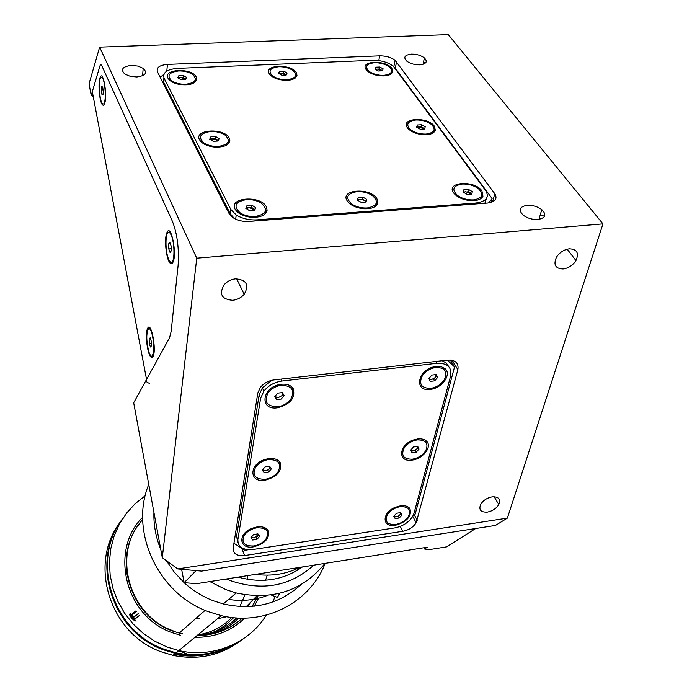 <?xml version="1.0" encoding="UTF-8"?>
<svg xmlns="http://www.w3.org/2000/svg" width="692" height="692" viewBox="0 0 692 692"><rect width="100%" height="100%" fill="white"/><g stroke="black" fill="none" stroke-linecap="round" stroke-linejoin="round"><path stroke-width="1.04" d="M395.193 210.16L395.27 209.226M390.911 210.498L390.98 209.555M563.089 268.98C568.504 268.176 572.794 265.373 575.952 260.573C579.239 253.116 577.042 249.189 569.378 248.809C564.015 249.578 559.741 252.329 556.55 257.069C553.142 264.681 555.321 268.652 563.089 268.98M544.924 214.883L540.063 215.523M487.376 512.106C492.462 511.068 496.268 508.551 498.776 504.554C500.904 499.14 498.69 496.571 492.124 496.847C487.064 497.859 483.258 500.359 480.715 504.33C478.535 509.831 480.758 512.417 487.376 512.106M232.685 300.293C237.321 299.74 241.153 297.742 244.181 294.299C249.423 284.983 246.577 279.827 235.626 278.824C231.042 279.352 227.227 281.307 224.182 284.689C218.802 294.161 221.639 299.368 232.685 300.293M419.646 64.849C426.307 64.01 427.89 61.709 424.404 57.938C420.97 55.377 416.653 54.106 411.437 54.123C404.725 54.936 403.142 57.254 406.688 61.086C410.131 63.621 414.447 64.875 419.646 64.849M136.826 76.976C145.631 75.722 147.751 72.842 143.175 68.352L137.803 66.069L131.238 65.403C122.372 66.631 120.261 69.52 124.889 74.079L130.269 76.328L136.826 76.976M537.961 219.494C545.573 218.032 546.853 214.736 541.784 209.615C537.537 206.527 532.641 205.091 527.105 205.308C519.407 206.744 518.144 210.065 523.325 215.273C527.589 218.317 532.468 219.727 537.961 219.494M177.714 568.928L507.357 518.126L495.463 525.436L201.597 571.116L177.714 568.928L162.3 557.674L133.686 402.787L169.609 337.644L171.149 331.425L178.078 265.797C179.202 248.964 177.351 234.216 172.524 221.57L101.888 65.913C101.11 64.321 100.435 64.382 99.882 66.095L91.214 95.392L93.23 96.517M91.214 95.392L89.034 83.819L99.648 47.125L448.278 34.6L602.966 223.871L196.753 258.185L99.648 47.125M494.771 193.682L395.097 60.299C391.006 57.298 385.859 55.818 379.674 55.853L167.412 64.417C159.506 65.152 156.193 67.617 157.473 71.838L229.087 213.586L233.239 217.824C237.763 220.558 242.97 221.76 248.852 221.44L487.488 203.05C495.299 201.9 497.73 198.768 494.771 193.682L492.618 201.822M475.689 203.759L475.205 203.085M447.724 360.108L273.963 379.917C268.323 380.73 263.782 383.247 260.33 387.451L257.813 392.978L233.161 548.168C233.057 553.747 236.889 556.204 244.657 555.555L402.779 531.292C408.687 530.124 413.15 527.295 416.16 522.789L457.87 369.658C458.9 363.075 455.518 359.892 447.724 360.108M417.51 458.554L417.769 457.559M266.576 529.821L267.57 529.674M507.357 518.126L602.966 223.871M162.3 557.674L196.753 258.185M295.709 217.833L295.493 216.899M357.574 212.124L357.799 213.049M424.222 547.692L424.533 549.016L428.867 549.682L446.496 546.888L475.698 528.506M181.624 569.291L184.15 582.69L196.701 583.667L427.336 547.199L424.533 549.016M196.095 570.615L184.15 582.69C192.834 590.561 202.566 596.582 213.335 600.768L223.291 603.952C253.376 610.638 279.231 604.246 300.856 584.766M378.974 211.415L379.034 210.472M99.89 78.153C97.953 83.896 99.51 101.352 102.234 104.561C103.194 105.789 104.016 105.392 104.691 103.35C107.701 94.847 102.857 68.56 100.011 77.764L99.89 78.153M147.621 328.354L147.258 329.262C145.156 334.98 147.344 353.093 150.571 356.674L151.868 357.496L152.993 356.544C156.842 350.351 151.098 320.413 147.621 328.354M166.971 232.503L166.599 233.472C164.238 239.968 166.244 258.592 169.748 262.726C170.95 264.24 172.005 264.128 172.922 262.372C177.351 254.414 170.976 222.677 166.971 232.503M354.935 212.323L355.16 213.248M93.091 95.799L92.313 91.664L99.882 66.095C100.435 64.382 101.11 64.321 101.888 65.913L172.524 221.57C177.351 234.216 179.202 248.964 178.078 265.797L171.149 331.425L169.609 337.644L146.548 379.467C145.683 381.188 146.643 382.46 149.429 383.299M434.377 126.221C427.82 116.377 399.82 117.908 407.415 127.778C409.863 130.892 414.032 133.072 419.932 134.309C428.305 135.502 433.443 134.179 435.363 130.347L434.377 126.221M391.897 68.456C386.058 59.633 359.286 60.723 366.129 69.572C368.023 72.046 371.388 73.914 376.214 75.169C385.288 76.847 390.816 75.705 392.788 71.726L391.897 68.456M296.271 72.608C291.159 63.552 263.159 64.693 269.318 73.784C271.152 76.483 274.715 78.456 280 79.701C289.619 81.18 295.285 79.718 296.989 75.307L296.271 72.608M196.208 76.959C191.892 67.652 162.603 68.845 167.992 78.187C169.722 81.111 173.441 83.187 179.167 84.407C189.435 85.687 195.3 83.896 196.753 79.035L196.208 76.959M229.216 138.063C224.329 127.622 193.535 129.3 199.538 139.775C201.753 143.417 206.311 145.813 213.197 146.938C222.988 147.707 228.542 145.623 229.856 140.684L229.216 138.063M481.917 190.88C474.522 179.816 445.181 181.884 453.667 192.964C456.936 197.012 462.213 199.547 469.496 200.559C476.589 201.104 481.07 199.659 482.947 196.243L481.917 190.88M266.359 206.83C260.789 195.032 228.351 197.324 235.081 209.148C238.005 213.793 243.636 216.527 251.975 217.34C260.867 217.444 265.91 215.074 267.112 210.23L266.359 206.83M376.88 198.647C370.341 187.238 339.512 189.409 347.168 200.853C350.316 205.204 355.792 207.842 363.603 208.75C371.517 209.079 376.249 207.193 377.806 203.085L376.88 198.647M488.699 202.92L492.107 198.535L491.086 202.401M177.316 68.387C166.798 69.364 162.412 72.686 164.16 78.352L230.825 209.46L236.223 214.996C242.243 218.655 249.181 220.272 257.026 219.848L475.871 203.033C486.303 201.493 489.581 197.341 485.697 190.594L393.324 66.224C387.857 62.219 381.007 60.247 372.763 60.308L177.316 68.387M163.866 77.694L163.788 82.486L230.254 213.819L234.493 218.56M475.638 203.967L475.871 203.033M484.884 203.249L486.329 198.647M256.879 220.826L257.026 219.848M492.107 198.535L395.539 68.56M163.814 74.459L160.181 77.193M281.48 384.25L280.026 384.475C261.611 387.477 259.353 410.65 277.44 407.796C290.484 404.223 295.718 397.796 293.14 388.515C290.83 385.193 286.938 383.775 281.48 384.25M275.667 397.788L276.688 397.666M268.73 458.614L265.365 459.35C248.843 463.882 248.8 483.059 265.019 480.222C277.042 476.944 282.146 471.148 280.321 462.836C278.219 459.445 274.361 458.043 268.73 458.614M262.718 470.647L263.522 470.595M257.009 526.932L252.277 528.204C237.468 533.541 238.844 549.621 253.592 546.827C264.802 543.756 269.75 538.471 268.418 530.972C266.507 527.624 262.7 526.283 257.009 526.932M250.988 537.649L251.62 537.623M400.4 505.817L395.054 507.392C381.526 512.962 382.01 527.866 395.392 525.314C407.112 521.785 411.956 516.223 409.915 508.62C408.055 506.189 404.889 505.255 400.4 505.817M417.587 438.97L413.643 439.922C398.488 444.757 397.398 462.697 412.155 460.085C422.561 459.012 432.111 447.257 426.981 441.678C424.974 439.394 421.843 438.486 417.587 438.97M436.228 366.423L434.412 366.725C417.414 369.943 413.704 392.027 430.329 389.371C441.773 388.42 451.893 374.554 445.198 368.793L441.366 366.717L436.228 366.423M233.939 543.246L244.83 550.278L248.471 549.716M413.063 515.722L415.183 514.113L454.549 366.898L447.378 360.151M454.549 366.898L450.319 360.03M282.033 381.024C274.508 382.122 268.453 385.487 263.877 391.118L260.607 398.324L237.875 539.552C237.719 547.035 242.814 550.339 253.142 549.474L394.725 527.909C402.597 526.37 408.548 522.598 412.579 516.595L414.041 513.204L450.648 375.92C451.971 367.201 447.439 362.989 437.041 363.283L282.033 381.024L281.108 379.104M272.017 380.245L262.372 387.866L259.111 395.071L236.552 536.248L237.84 542.156M448.676 366.552L446.271 362.989L442.179 360.74M436.133 375.929L436.505 375.497M269.923 467.749L270.356 467.334M415.883 119.993C407.311 121.282 405.538 124.525 410.581 129.724C414.871 132.778 420.035 134.231 426.064 134.084C434.541 132.76 436.323 129.542 431.384 124.439C427.111 121.351 421.947 119.863 415.883 119.993M433.452 132.786L433.694 131.255M424.62 128.997L425.217 126.748L421.54 124.75L417.267 125.001L416.653 127.241L420.329 129.248L424.62 128.997M424.689 128.738L421.099 126.783L421.54 124.75M421.099 126.783L416.835 127.025L417.267 125.001M424.326 129.015L418.963 126.904L417.051 127.458M246.369 199.599C235.064 201.822 233.04 206.285 240.297 212.98C244.622 215.619 249.604 216.786 255.253 216.492C266.437 214.209 268.479 209.78 261.368 203.214C257.061 200.524 252.061 199.322 246.369 199.599M264.898 214.122L265.287 211.501M245.807 208.353L249.63 210.723L254.604 210.351L255.737 207.617L251.923 205.264L246.966 205.628L245.807 208.353M254.959 209.503L251.611 207.436L251.923 205.264M251.611 207.436L246.663 207.799L246.966 205.628M246.663 207.799L246.3 208.655M254.794 209.892L249.137 207.617L246.378 208.707M268.565 459.566C263.159 460.457 258.912 462.879 255.806 466.841C251.758 475.136 254.881 479.288 265.183 479.288C270.615 478.371 274.871 475.906 277.95 471.901C281.903 463.744 278.772 459.635 268.565 459.566M268.6 472.143L271.359 468.882L269.629 466.209L265.114 466.815L262.346 470.093L264.102 472.757L268.6 472.143L267.882 470.508L270.451 467.472M262.553 469.851L265.633 470.811L267.069 470.43L269.396 468.709L270.07 466.884M276.549 399.613L281.237 399.059L284.135 395.547L282.353 392.589L277.656 393.134L274.75 396.654L276.549 399.613L274.888 396.516L278.132 397.71L281.912 395.686L282.751 393.246M281.307 385.288C275.883 386.084 271.532 388.515 268.245 392.572C263.574 401.723 266.697 406.455 277.613 406.784C283.089 405.953 287.448 403.479 290.709 399.353C295.25 390.375 292.119 385.686 281.307 385.288M281.912 395.686L283.244 394.068M429.144 379L431.54 379.579L435.207 377.616L436.064 374.58M435.969 367.435C430.208 368.352 425.658 371.137 422.328 375.791C418.522 384.06 421.272 388.255 430.588 388.376C436.401 387.425 440.96 384.596 444.255 379.882C447.949 371.777 445.181 367.625 435.969 367.435M434.628 380.86L437.621 377.46L436.263 374.554L431.886 375.064L428.893 378.489L430.277 381.378L434.628 380.86L433.711 379.32L436.695 375.92L437.621 377.46M436.695 375.92L436.072 374.58M429.524 379.813L431.54 379.579M410.667 450.207L413.245 450.933L416.766 449.065L417.622 446.418L419.049 449.03L417.708 446.401L413.496 446.971L410.641 450.163L412.008 452.776L416.203 452.205L419.049 449.03M417.345 439.904C411.645 440.899 407.233 443.633 404.111 448.096C400.78 455.613 403.54 459.298 412.389 459.177C418.132 458.139 422.544 455.371 425.641 450.855C428.867 443.486 426.099 439.835 417.345 439.904M411.195 451.21L415.347 450.648L416.203 452.205M415.347 450.648L418.184 447.473M400.184 506.674C394.561 507.746 390.288 510.419 387.347 514.692C384.423 521.534 387.174 524.796 395.608 524.475C401.256 523.377 405.538 520.669 408.436 516.362C411.282 509.632 408.531 506.406 400.184 506.674M393.817 516.232L395.167 518.602L399.215 517.997L401.931 515.021L400.599 512.634L396.542 513.239L393.817 516.232M393.869 516.171L395.167 518.602M394.362 517.036L398.41 516.431L399.215 517.997M398.41 516.431L401.083 513.499M393.904 516.137L396.386 516.734C399.18 515.99 400.59 514.623 400.599 512.634M462.161 184.055C453.07 185.69 451.469 189.452 457.386 195.36C462.057 198.621 467.455 200.135 473.596 199.884C482.583 198.215 484.192 194.487 478.423 188.691C473.778 185.378 468.354 183.83 462.161 184.055M480.845 198.647L481.295 197.03M463.355 192.246L467.325 194.478L471.814 194.141L472.325 191.589L468.363 189.374L463.882 189.703L463.355 192.246M471.702 194.149L472.325 191.589M471.797 193.665L467.844 191.459L468.363 189.374M471.451 194.167L465.604 191.623L463.528 192.35M356.994 191.632C346.839 193.544 345.066 197.661 351.666 203.976C356.164 206.917 361.354 208.249 367.227 207.972C377.27 206.008 379.06 201.926 372.607 195.732C368.127 192.739 362.919 191.381 356.994 191.632M375.583 206.233L376.033 204.054M357.357 200.092L361.259 202.393L365.982 202.038L366.786 199.4L362.893 197.116L358.188 197.462L357.357 200.092M366.172 201.415L362.47 199.244L362.893 197.116M362.47 199.244L357.773 199.59L358.188 197.462M357.773 199.59L357.574 200.222M365.956 202.038L364.693 200.55L362.271 199.573L360.125 199.417L357.721 200.308M210.524 131.489C199.997 133.227 197.8 137.033 203.924 142.915C207.963 145.467 212.781 146.635 218.387 146.436C228.818 144.645 231.024 140.865 225.004 135.087C220.99 132.509 216.163 131.307 210.524 131.489M227.971 144.144L228.118 142.016M209.711 139.187L213.257 141.306L217.971 141.03L219.13 138.642L215.593 136.532L210.896 136.8L209.711 139.187M218.283 140.398L215.35 138.651L215.593 136.532M215.35 138.651L210.653 138.919L210.896 136.8M210.653 138.919L210.333 139.559M218.162 140.64L212.998 138.781L210.446 139.62M178.666 70.956C168.813 72.314 166.512 75.601 171.737 80.8C175.491 83.23 180.136 84.389 185.672 84.268C195.447 82.867 197.756 79.606 192.61 74.485C188.873 72.029 184.219 70.852 178.666 70.956M195.118 82.114L195.092 80.359M186.624 77.374L183.328 75.471L178.856 75.662L177.662 77.764L180.958 79.675L185.447 79.485L186.624 77.374M185.698 79.026L183.129 77.53L183.328 75.471M183.129 77.53L178.657 77.72L178.856 75.662M178.657 77.72L178.398 78.187M185.62 79.173L180.889 77.625L178.545 78.274M278.798 66.752C269.854 67.937 267.778 70.982 272.579 75.895C276.437 78.533 281.212 79.805 286.921 79.718C295.787 78.49 297.863 75.463 293.148 70.636C289.317 67.972 284.533 66.674 278.798 66.752M295.285 78.023L295.32 76.414M287.111 73.006L283.746 71.155L279.473 71.337L278.547 73.378L281.912 75.246L286.203 75.056L287.111 73.006M286.332 74.762L283.452 73.17L283.746 71.155M283.452 73.17L279.187 73.352L279.473 71.337M286.22 75.021L281.324 73.266L279.283 73.784M374.519 62.738C366.405 63.759 364.52 66.57 368.871 71.181C372.824 74.035 377.745 75.428 383.636 75.359C391.672 74.303 393.558 71.518 389.302 66.986C385.366 64.105 380.436 62.695 374.519 62.738M391.067 74.061L391.144 72.712M383.134 68.837L379.718 67.029L375.635 67.202L374.952 69.191L378.377 71.008L382.477 70.826L383.134 68.837M382.52 70.688L379.337 69.001L379.718 67.029M379.337 69.001L375.263 69.183L375.635 67.202M382.209 70.835L377.304 69.088L375.548 69.503M256.853 527.814C251.499 528.783 247.355 531.188 244.423 535.02C240.885 542.58 243.991 546.23 253.739 545.971C259.128 544.976 263.271 542.545 266.169 538.661C269.629 531.24 266.524 527.624 256.853 527.814M256.983 539.353L259.621 536.3L257.926 533.878L253.583 534.527L250.945 537.597L252.658 540.002L256.983 539.353L256.3 537.71L258.678 534.951M251.222 537.277L254.146 538.03L258.384 534.527M168.234 258.28C169.341 261.299 170.448 262.631 171.581 262.285C174.687 261.654 174.773 244.354 171.659 236.335C170.569 233.394 169.471 232.105 168.364 232.46C165.25 233.195 165.189 250.245 168.234 258.28M170.059 252.459L171.209 250.945L171.088 245.85L169.817 242.304L168.675 243.843L168.787 248.912L170.059 252.459M170.327 243.714L168.675 243.843M171.158 248.722L168.787 248.912M148.858 351.839C149.913 354.996 150.96 356.423 151.989 356.12C154.55 351.943 154.472 344.183 151.756 332.835C150.709 329.755 149.68 328.363 148.668 328.674C146.116 332.843 146.176 340.568 148.858 351.839M149.169 338.933L149.299 343.526L150.432 346.995L151.436 345.888L151.306 341.277L150.173 337.8L149.169 338.933L150.501 338.803M151.366 343.31L149.299 343.526M101.914 77.547L101.214 77.435C97.979 78.075 99.302 101.897 102.658 103.8L103.402 103.947C106.646 103.437 105.288 79.208 101.914 77.547M101.88 94.276L102.918 95.046L103.324 91.474L102.693 87.131L101.655 86.379L101.248 89.96L101.88 94.276L103.013 94.224M103.091 89.874L101.248 89.96M299.835 567.353C286.194 574.161 271.472 576.497 255.651 574.343M299.428 567.561L296.487 570.831M130.468 614.254C129.067 614.185 129.698 615.785 132.38 619.037L135.156 620.672L132.492 615.897L130.468 614.254L130.433 613.155L129.767 614.081C132.483 615.318 134.317 617.541 135.26 620.741L134.776 620.811M133.409 620.023L130.304 616.269M122.545 518.801C90.341 560.105 112.043 631.294 164.48 649.364L176.071 652.85L178.83 650.575L167.153 647.055L154.774 641.224L143.391 633.535L133.279 624.167L124.716 613.38L117.908 601.443L113.03 588.676L110.184 575.407L109.431 561.973L110.772 548.713L114.145 535.954L119.456 524.017L126.55 513.161L135.225 503.646L145.277 495.68L135.225 503.646L126.55 513.161L119.456 524.017L114.145 535.954L110.772 548.713L109.431 561.973L110.184 575.407L113.03 588.676L117.908 601.443L124.716 613.38L133.279 624.167L143.391 633.535L154.774 641.224L167.153 647.055L178.83 650.575C212.799 658.576 248.947 643.378 266.299 615.101C248.947 643.378 212.799 658.576 178.83 650.575L221.25 615.629C264.811 626.321 310.146 602.429 325.171 563.349M148.771 484.452C129.317 530.98 157.664 593.528 208.145 611.607L221.25 615.629M277.431 597.386L279.663 593.312M228.628 599.419C242.157 601.504 255.08 600.172 267.406 595.431M300.977 567.985L301.539 567.085M205.091 610.379L179.418 632.851L182.645 633.664M197.306 635.351C214.736 635.204 229.761 629.461 242.364 618.12M252.372 606.4L258.081 595.855M153.927 512.365C153.537 525.029 155.83 537.399 160.786 549.474M166.314 560.606L174.384 572.301L184.15 582.673M209.84 581.583L225.947 589.645L236.232 592.957C273.063 600.621 302.655 590.769 324.998 563.374M226.396 578.97L230.306 580.597C262.389 591.444 290.207 586.297 313.753 565.156M273.029 601.893L274.975 596.461L273.029 601.893M142.69 517.27C109.128 550.088 125.062 616.546 172.152 632.67L180.716 635.334M194.936 637.306C214.459 637.635 231.059 631.234 244.734 618.103M254.267 606.218L258.548 598.243M238.117 577.119C261.922 583.607 283.365 580.225 302.439 566.947M142.716 519.649C111.706 552.285 127.977 615.283 173.052 630.767M215.307 631.467L225.177 625.456L233.645 617.662M197.877 634.884C211.224 632.808 222.504 626.995 231.716 617.454M239.847 606.564L245.02 594.774M247.727 579.36L247.771 575.588M196.217 618.146L199.876 618.76M217.435 618.769L226.699 616.728M246.127 606.72L256.957 595.838M265.598 580.233L267.259 575.147M176.071 652.85C201.19 657.91 223.724 653.162 243.653 638.595M127.103 554.136L126.368 558.738M203.682 635.36C217.383 633.258 229.113 627.48 238.87 618.034M248.021 606.668L249.829 603.597M139.092 524.199C112.251 557.787 129.845 616.235 172.706 631.078L182.29 633.967M196.943 635.654C214.537 635.498 229.649 629.651 242.295 618.12M252.156 606.426L257.805 595.847M119.889 522.694C88.144 563.721 109.673 634.062 161.53 651.916L173.009 655.367C197.808 660.358 220.082 655.696 239.821 641.372M121.126 520.851C90.116 562.267 112.095 632.09 163.822 649.935L175.387 653.412C199.867 658.377 221.95 653.931 241.638 640.083M174.323 654.286C185.041 656.483 195.672 656.578 206.216 654.571M230.497 623.345L236.214 617.878M126.601 568.054L126.921 574.152M197.54 635.161C212.894 634.028 226.016 628.284 236.915 617.93M178.605 650.757L188.016 654.329C206.242 655.583 222.885 651.527 237.944 642.15M134.81 620.811L136.203 621.053L135.156 620.672M131.411 617.385L130.459 615.378L131.48 615.456L134.412 619.574L133.383 619.478L131.411 617.385L132.475 616.511M135.675 611.045L131.895 614.185M134.092 618.899L133.383 619.478M139.62 615.231L135.52 618.648M138.677 613.216L134.317 616.84M136.696 611.122L132.423 614.669M395.288 68.223L396.568 61.813M166.815 71.086L167.412 64.417M378.766 60.611L379.674 55.853M452.075 360.272L457.87 369.658M414.309 514.77L417.233 520.315M400.261 526.396L402.779 531.292M241.742 548.289L244.657 555.555M286.289 218.56L286.073 217.617M277.976 218.24L278.184 219.182M92.313 91.664L146.548 379.467M163.788 82.486L164.16 78.352M230.254 213.819L230.825 209.46M259.111 395.071L260.607 398.324M435.934 361.449L437.041 363.283M236.552 536.248L237.875 539.552M429.966 207.488L429.81 206.571M423.435 62.47L425.978 62.358M567.189 249.198L575.952 260.573M494.166 496.718L498.776 504.554M236.655 278.764L244.181 294.299M423.046 64.304L424.404 57.938M142.595 75.765L143.175 68.352M538.947 219.381L541.784 209.615M393.826 66.657L395.097 60.299M412.752 516.301L416.16 522.789M102.857 103.921L102.234 104.561M152.058 332.42L151.479 332.039M147.82 329.634L147.258 329.262M151.167 356.017L150.571 356.674M167.204 233.87L166.599 233.472M170.396 262.043L169.748 262.726M100.53 78.153L100.011 77.764M235.669 219.148L236.223 214.996M375.834 204.157L377.806 203.085M265.365 211.32L267.112 210.23M480.559 197.376L482.947 196.243M228.213 141.799L229.856 140.684M195.187 80.168L196.753 79.035M295.276 76.431L296.989 75.307M390.833 72.902L392.788 71.726M433.261 131.497L435.363 130.347M262.372 387.866L263.877 391.118M443.062 368.732L445.198 368.793M425 441.47L426.981 441.678M408.038 508.309L409.915 508.62M266.68 530.539L268.418 530.972M278.513 462.472L280.321 462.836M291.245 388.247L293.14 388.515M410.399 130.58L410.581 129.724M240.159 213.992L240.297 212.98M255.357 465.794L255.806 466.841M267.743 391.508L268.245 392.572M421.774 374.856L422.328 375.791M403.6 447.17L404.111 448.096M386.88 513.775L387.347 514.692M457.161 196.251L457.386 195.36M351.484 204.927L351.666 203.976M203.82 143.875L203.924 142.915M171.659 81.699L171.737 80.8M272.458 76.751L272.579 75.895M368.715 72.003L368.871 71.181M244.008 534.008L244.423 535.02M173.017 262.164L171.581 262.285M170.414 232.304L168.969 232.417M153.252 355.991L151.989 356.12M150.38 328.501L149.117 328.631M102.736 77.366L101.646 77.409M104.501 103.895L103.402 103.947M223.291 603.952L236.232 592.957M271.152 594.982L277.328 597.378M173.009 655.367L175.387 653.412"/></g></svg>
